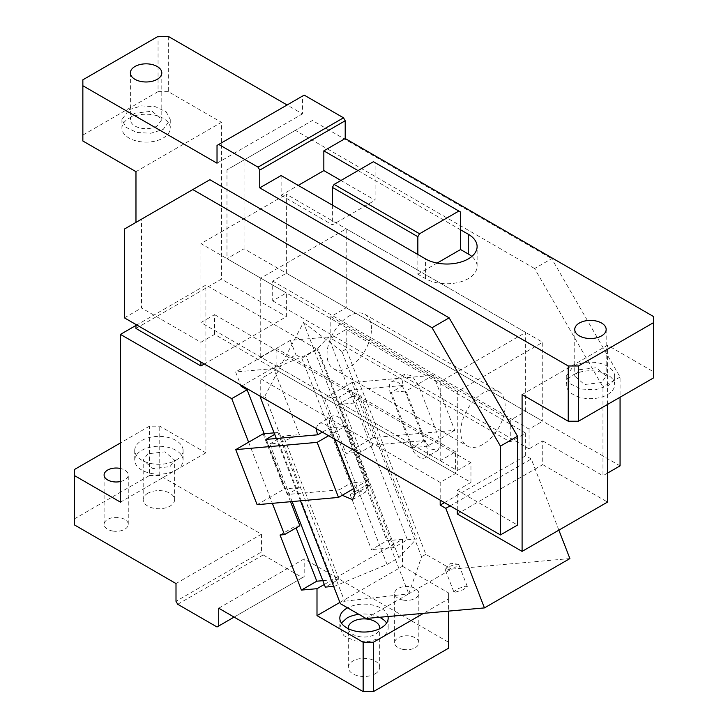 <?xml version="1.0" encoding="UTF-8"?>
<svg xmlns="http://www.w3.org/2000/svg" width="728" height="728" viewBox="0 0 728 728"><rect width="100%" height="100%" fill="white"/><g stroke="black" fill="none" stroke-linecap="round" stroke-linejoin="round"><path stroke-width="0.55" stroke-dasharray="3.64 2.73" d="M157.203 125.989A15.707 9.073 180 0 1 140.076 127.964A15.707 9.073 180 0 1 130.376 119.583A15.707 9.073 180 0 1 134.98 113.168L152.107 111.202L161.798 119.583L157.203 125.989M129.002 109.71L141.378 105.897L155.337 106.688L166.184 111.83L170.261 119.583L163.181 129.447L150.805 133.269L136.837 132.469L125.989 127.336L121.922 119.583L129.002 109.71M129.002 118.3A24.17 13.95 180 0 1 155.337 115.279A24.17 13.95 180 0 1 170.261 128.164A24.17 13.95 180 0 1 163.181 138.038A24.17 13.95 180 0 1 136.837 141.059A24.17 13.95 180 0 1 121.922 128.164A24.17 13.95 180 0 1 129.002 118.3M209.882 179.707L141.514 219.173L141.514 307.98L200.919 342.278L200.919 362.016M124.424 229.047L141.514 219.173M124.424 317.854L141.514 307.98M457.284 510.028L457.284 490.29L470.952 482.4L214.587 334.389L200.919 342.278M457.284 490.29L517.517 525.061M214.587 334.389L214.587 314.651L200.919 322.54L457.284 470.552L457.284 391.619L542.733 342.278L542.733 421.221L286.377 273.209L272.7 281.099L272.7 300.837L286.377 292.938L286.377 316.625L204.341 363.991M286.377 273.209L286.377 194.267L542.733 342.278M457.284 391.619L200.919 243.607L286.377 194.267M200.919 243.607L200.919 322.54M272.7 281.099L529.065 429.111L542.733 421.221M272.7 300.837L529.065 448.848L529.065 429.111M214.587 314.651L470.952 462.662L470.952 482.4M457.284 470.552L470.952 462.662M457.284 513.968L542.733 464.637L542.733 440.95L529.065 448.848M620.065 465.865L244.062 248.776L226.972 258.649L286.377 292.938M607.543 473.091L602.966 475.73L602.966 386.923L534.607 268.514L551.697 258.64L620.065 377.049L620.065 397.224M542.733 440.95L602.966 475.73M620.065 377.049L602.966 386.923M534.607 268.514L295.331 130.367L312.421 120.502L551.697 258.64M244.062 248.776L244.062 159.969L312.421 120.502M244.062 159.969L226.972 169.842L226.972 258.649M295.331 130.367L226.972 169.842M135.972 328.464L221.43 279.124L286.377 316.625M135.972 171.662L221.43 122.322L221.43 279.124M135.972 222.377L135.972 324.515M542.733 464.637L607.543 502.056M522.094 394.585L607.543 345.254L653.689 371.89L653.689 377.814M607.543 404.45L607.543 345.254M573.364 374.847A24.17 13.95 180 0 1 599.708 371.826A24.17 13.95 180 0 1 614.623 384.721A24.17 13.95 180 0 1 607.543 394.585A24.17 13.95 180 0 1 581.208 397.615A24.17 13.95 180 0 1 566.284 384.721A24.17 13.95 180 0 1 573.364 374.847M566.284 376.13L573.364 366.266A24.17 13.95 180 0 1 599.708 363.236A24.17 13.95 180 0 1 614.623 376.13A24.17 13.95 180 0 1 607.543 385.995L595.167 389.817L581.208 389.025L570.361 383.884L566.284 376.13L566.284 384.721M579.342 369.715L596.469 367.749L606.169 376.13L601.565 382.546L584.438 384.511L574.747 376.13L579.342 369.715M417.845 254.472L417.845 274.21L425.534 278.651A30.212 17.445 0 0 0 458.458 282.428A30.212 17.445 0 0 0 477.113 266.311A30.212 17.445 0 0 0 471.817 256.447M417.845 274.21L437.119 263.081M460.569 212.039L375.12 162.708L375.12 200.2L340.931 180.471M460.569 229.802L358.021 170.598M281.117 175.53L281.117 195.268L298.207 185.403M281.117 195.268L332.387 224.87L375.12 200.2M332.387 205.132L332.387 224.87M375.12 162.708L373.409 161.716M217.026 145.436L302.484 96.105L302.484 113.859L287.096 104.987M217.026 163.199L302.484 113.859M302.484 96.105L304.186 95.113M653.689 371.89L653.689 316.635M168.304 36.4L168.304 91.655L221.43 122.322M168.304 91.655L158.058 91.655L158.058 36.4M82.856 140.995L82.856 135.071L158.058 91.655M82.856 79.816L82.856 135.071M316.598 428.801A12.085 6.98 60 0 1 319.091 423.669A12.085 6.98 60 0 1 332.532 433.479L344.499 426.572L329.693 427.891L351.06 482.955L365.865 481.627L344.499 426.572L345.354 426.08A12.085 6.98 60 0 0 331.913 416.27A12.085 6.98 60 0 0 329.411 421.803A12.085 6.98 60 0 0 330.548 427.4L351.915 482.464L358.203 490.936L365.356 492.265L367.858 486.732L366.721 481.135L345.354 426.08M322.358 432.132L330.548 427.4M342.224 495.277L339.093 489.862L287.296 494.485L299.254 487.578L277.896 432.523L274.684 434.37M277.896 432.523L274.101 432.86M328.619 435.735L332.532 433.479L334.798 439.312M300.473 500.819L276.294 438.502M440.194 482.4L260.742 378.797L276.121 369.915L276.121 348.212L260.742 357.084L440.194 460.697L455.573 451.815L455.573 473.528L440.194 482.4L440.194 500.154M260.742 396.551L260.742 378.797M339.093 489.862L351.915 482.464M353.899 488.543L366.721 481.135M287.296 494.485L265.929 439.43M263.09 433.843L284.457 488.907L299.254 487.578M257.111 504.695L284.457 488.907M260.742 398.416L264.983 395.968L344.617 601.228L340.376 603.676M344.617 601.228L408.763 593.82L451.487 569.15L569.897 558.576M366.029 618.481L408.763 593.82L303.467 322.44L264.983 395.968M455.437 592.146L463.19 589.735L467.321 586.568L465.692 586.231L457.939 588.643L453.808 591.809L455.437 592.146M558.867 530.157L531.267 459.004L525.652 455.764L525.652 433.069L510.264 441.951L330.812 338.338L346.191 329.456L346.191 349.076L383.11 444.226L424.551 440.522L430.839 449.003L437.992 450.332L440.495 444.799L439.357 439.202L417.99 384.138L411.702 375.657L404.55 374.338L402.047 379.87L403.185 385.458L351.387 390.09L339.421 396.997L360.788 452.061L372.745 445.154L383.11 444.226L425.834 554.336L451.487 569.15M450.086 505.869L531.267 459.004M444.471 502.629L525.652 455.764M455.573 473.528L276.121 369.915M260.742 357.084L260.742 278.151L346.191 228.81L346.191 307.753L330.812 316.635L330.812 338.338M408.763 593.82L421.585 556.784L341.951 351.533L346.191 349.076M341.951 351.533L303.467 322.44M346.191 329.456L525.652 433.069M425.834 554.336L421.585 556.784M446.892 570.124L454.645 567.704L458.776 564.546L457.148 564.209A7.253 1.529 -21.2 0 0 450.577 566.093A7.253 1.529 -21.2 0 0 445.509 569.096A7.253 1.529 -21.2 0 0 445.254 569.787A7.253 1.529 -21.2 0 0 446.892 570.124M510.264 441.951L510.264 420.238L525.652 411.356L346.191 307.753M510.264 420.238L330.812 316.635M346.191 228.81L525.652 332.423L440.194 381.754L260.742 278.151M525.652 411.356L525.652 332.423M440.194 381.754L440.194 460.697M455.573 451.815L276.121 348.212M424.551 440.522L412.585 447.429L391.227 392.365L406.024 391.045L427.391 446.109L411.73 447.92A12.085 6.98 -120 0 0 425.179 457.73A12.085 6.98 -120 0 0 427.682 452.197A12.085 6.98 -120 0 0 426.535 446.601L405.168 391.537A12.085 6.98 -120 0 0 391.728 381.736A12.085 6.98 -120 0 0 389.225 387.269A12.085 6.98 -120 0 0 390.372 392.865L411.73 447.92M360.788 452.061L345.982 453.38L324.615 398.316L339.421 396.997M373.327 437.592L351.961 382.528L433.369 375.257L454.736 430.321L373.327 437.592L345.982 453.38M454.736 430.321L426.535 446.601M433.369 375.257L405.168 391.537M403.185 385.458L390.372 392.865M351.961 382.528L324.615 398.316M351.387 390.09L372.745 445.154M505.141 405.933A31.422 18.145 120 0 0 498.635 391.546A31.422 18.145 120 0 0 474.419 399.963A31.422 18.145 120 0 0 460.706 431.586A31.422 18.145 120 0 0 467.212 445.973A31.422 18.145 120 0 0 491.427 437.555A31.422 18.145 120 0 0 505.141 405.933M371.489 328.765A31.422 18.145 120 0 0 364.983 314.387A31.422 18.145 120 0 0 340.768 322.804A31.422 18.145 120 0 0 327.054 354.427A31.422 18.145 120 0 0 333.561 368.805A31.422 18.145 120 0 0 357.776 360.387A31.422 18.145 120 0 0 371.489 328.765M176.003 470.079A24.17 13.95 0 0 0 183.083 460.205A24.17 13.95 0 0 0 168.159 447.32A24.17 13.95 0 0 0 141.814 450.341A24.17 13.95 0 0 0 134.735 460.205A24.17 13.95 0 0 0 149.659 473.1A24.17 13.95 0 0 0 176.003 470.079M176.003 460.205A24.17 13.95 0 0 0 183.083 450.341A24.17 13.95 0 0 0 168.159 437.446A24.17 13.95 0 0 0 141.814 440.476A24.17 13.95 0 0 0 134.735 450.341A24.17 13.95 0 0 0 149.659 463.236A24.17 13.95 0 0 0 176.003 460.205M135.972 325.434L205.906 285.058L205.906 452.807L120.457 502.147M241.186 386.341L295.877 354.764L301.801 358.185L317.18 349.304L205.906 285.058M301.801 358.185L354.563 494.166L369.942 485.285L317.18 349.304M393.684 547.638L338.138 404.477L351.815 396.587L407.361 539.748L393.684 547.638L387.069 548.23L402.457 539.348L386.868 540.74L365.501 485.676L350.123 494.558L354.563 494.166M365.501 485.676L369.942 485.285M350.123 494.558L371.48 549.622L386.868 540.74M324.297 584.475L387.069 548.23L371.48 549.622M402.457 539.348L402.457 566.284L339.885 602.411M407.361 539.748L416.452 538.929L360.906 395.768L354.072 403.057L328.428 336.982L317.717 348.394L305.878 355.228L273.737 368.559L299.381 434.634L278.87 443.134L334.416 586.295L387.059 564.464L398.899 557.63L416.452 538.929M333.661 586.359L334.416 586.295M322.822 580.662L338.993 579.215L325.325 587.105M292.128 501.565L269.779 443.944L278.87 443.134M269.779 443.944L283.447 436.054L299.381 434.634M338.993 579.215L283.447 436.054M290.545 501.701L264.173 433.742M299.872 525.734L295.431 526.135L296.114 527.909M273.737 368.559L235.608 371.963L240.649 384.957M280.043 535.016L295.431 526.135M248.621 442.196L272.345 503.33M112.776 531.04A12.085 6.98 0 0 0 128.264 524.351A12.085 6.98 0 0 0 119.583 517.654A12.085 6.98 0 0 0 104.095 524.351A12.085 6.98 0 0 0 112.776 531.04M120.457 481.536A12.085 6.98 0 0 0 128.264 475.011A12.085 6.98 0 0 0 120.457 468.486M328.428 336.982L290.299 340.386L295.877 354.764M338.138 404.477L354.072 403.057M398.899 557.63L317.717 348.394M351.815 396.587L360.906 395.768M341.387 623.022L339.83 627.955L343.907 635.708L354.754 640.849L368.714 641.641L381.09 637.819A24.17 13.95 0 0 0 388.17 627.955A24.17 13.95 0 0 0 386.614 623.022M379.561 617.28A24.17 13.95 0 0 0 358.822 614.323M388.015 616.525A24.17 13.95 0 0 0 372.427 605.004A24.17 13.95 0 0 0 347.593 607.844M375.111 673.837A15.707 9.073 0 0 0 379.707 667.421A15.707 9.073 0 0 0 370.015 659.049A15.707 9.073 0 0 0 352.889 661.015A15.707 9.073 0 0 0 348.293 667.421A15.707 9.073 0 0 0 357.985 675.802A15.707 9.073 0 0 0 375.111 673.837M348.348 628.719A15.707 9.073 0 0 0 358.604 636.472A15.707 9.073 0 0 0 375.111 634.37A15.707 9.073 0 0 0 379.652 628.719M403.321 649.449A12.085 6.98 0 0 0 418.809 642.76A12.085 6.98 0 0 0 410.128 636.063A12.085 6.98 0 0 0 394.64 642.76A12.085 6.98 0 0 0 403.321 649.449M403.321 600.118A12.085 6.98 0 0 0 418.809 593.42A12.085 6.98 0 0 0 410.128 586.722A12.085 6.98 0 0 0 394.64 593.42A12.085 6.98 0 0 0 403.321 600.118M387.059 564.464L305.878 355.228M290.299 340.386L235.608 371.963M147.802 453.799L143.198 460.205L152.898 468.586L170.015 466.621L174.62 460.205L164.919 451.833L147.802 453.799M147.802 493.265A15.707 9.073 0 0 0 143.198 499.681A15.707 9.073 0 0 0 152.898 508.062A15.707 9.073 0 0 0 170.015 506.096A15.707 9.073 0 0 0 174.62 499.681A15.707 9.073 0 0 0 164.919 491.3A15.707 9.073 0 0 0 147.802 493.265M402.457 566.284L448.603 592.929L448.603 598.844L423.469 613.358M448.603 598.844L448.603 611.111M218.728 608.217L304.186 558.886L448.603 642.26L448.603 648.184M448.603 592.929L448.603 642.26M74.311 524.842L74.311 469.587M205.906 452.807L159.76 426.171L149.513 426.171L120.457 442.942M74.311 518.918L149.513 475.502L149.513 426.171M149.513 475.502L159.76 475.502L261.452 534.216L176.003 583.556M159.76 475.502L159.76 426.171M261.452 534.216L261.452 551.979L176.003 601.31M177.705 604.276L263.163 554.936L261.452 551.979M263.163 554.936L302.475 577.632L304.186 576.649L304.186 558.886M304.186 576.649L234.107 617.098M302.475 577.632L217.017 626.972M445.509 569.096L450.477 563.199L458.13 564.2M425.534 278.651L425.534 258.913M130.376 72.909L130.376 119.583M170.261 119.583L170.261 128.164M121.922 119.583L121.922 128.164M161.798 72.909L161.798 119.583M614.623 376.13L614.623 384.721M574.747 329.466L574.747 376.13M606.169 329.466L606.169 376.13M477.113 266.311L477.113 246.583M319.091 423.669L331.913 416.27M352.543 499.663L365.356 492.265M467.321 586.568L458.776 564.546M453.808 591.809L445.254 569.787M437.992 450.332L425.179 457.73M404.55 374.338L391.728 381.736M364.983 314.387L498.635 391.546M333.561 368.805L467.212 445.973M183.083 460.205L183.083 450.341M128.264 524.351L128.264 475.011M104.095 524.351L104.095 475.011M388.17 627.955L388.17 618.09M379.707 667.421L379.707 627.955M348.293 667.421L348.293 627.955M339.83 627.955L339.83 618.09M418.809 642.76L418.809 593.42M394.64 642.76L394.64 593.42M134.735 460.205L134.735 450.341M143.198 499.681L143.198 460.205M174.62 499.681L174.62 460.205"/><path stroke-width="1.09" d="M157.203 79.325A15.707 9.073 180 0 1 140.076 81.29A15.707 9.073 180 0 1 130.376 72.909A15.707 9.073 180 0 1 134.98 66.494A15.707 9.073 180 0 1 152.107 64.528A15.707 9.073 180 0 1 161.798 72.909A15.707 9.073 180 0 1 157.203 79.325M500.427 534.934L517.517 525.061L517.517 436.254L449.149 317.845L432.059 327.718L192.784 189.571L124.424 229.047L124.424 317.854L500.427 534.934L500.427 446.127L517.517 436.254M500.427 446.127L432.059 327.718M449.149 317.845L209.882 179.707L192.784 189.571M200.919 362.016L200.919 365.966L204.341 363.991M607.543 404.45L607.543 502.056L522.094 551.387L457.284 513.968L457.284 510.028M620.065 397.224L620.065 465.865L607.543 473.091M200.919 365.966L135.972 328.464L135.972 324.515M522.094 551.387L522.094 394.585L568.24 421.23L578.487 421.23L653.689 377.814L653.689 316.635L345.209 138.529L345.209 120.766L343.498 117.809L258.04 167.149L218.737 144.453L217.026 145.436L217.026 163.199L82.856 85.74L82.856 140.995L135.972 171.662L135.972 222.377M601.565 335.872A15.707 9.073 180 0 1 584.447 337.838A15.707 9.073 180 0 1 574.747 329.466A15.707 9.073 180 0 1 579.342 323.05A15.707 9.073 180 0 1 596.469 321.084A15.707 9.073 180 0 1 606.169 329.466A15.707 9.073 180 0 1 601.565 335.872M471.817 256.447A30.212 17.445 0 0 0 468.259 253.981L460.569 249.54L460.569 212.039L373.409 161.716L334.097 184.412L332.387 187.378L332.387 205.132L281.117 175.53L259.75 187.869L568.24 365.975L578.487 365.975L653.689 322.55M332.387 187.378L417.845 236.709L417.845 254.472L425.534 258.913A30.212 17.445 0 0 0 458.458 262.699A30.212 17.445 0 0 0 477.113 246.583A30.212 17.445 0 0 0 468.259 234.243L460.569 229.802M437.119 263.081L460.569 249.54M358.021 170.598L323.842 150.869L323.842 170.598L340.931 180.471M298.207 185.403L323.842 170.598M417.845 254.472L332.387 205.132M417.845 236.709L419.556 233.752L458.858 211.056M419.556 233.752L334.097 184.412M345.209 120.766L259.75 170.106L259.75 187.869M345.209 138.529L323.842 150.869M259.75 170.106L258.04 167.149M343.498 117.809L304.186 95.113L218.737 144.453M578.487 421.23L578.487 365.975M568.24 421.23L568.24 365.975M287.096 104.987L168.304 36.4L158.058 36.4L82.856 79.816L82.856 85.74M274.684 434.37L265.929 439.43L317.736 434.798A12.085 6.98 60 0 1 316.589 429.202A12.085 6.98 60 0 1 316.598 428.801M317.736 434.798L322.358 432.132M274.101 432.86L263.09 433.843L235.745 449.631L257.111 504.695L338.52 497.415L317.153 442.36L235.745 449.631M317.153 442.36L328.619 435.735M334.798 439.312L353.899 488.543L355.046 494.13L352.543 499.663L342.224 495.277M440.194 500.154L440.194 505.095L445.809 508.344L484.439 607.907L366.029 618.481L340.376 603.676L300.473 500.819M276.294 438.502L260.742 398.416L260.742 396.551M338.52 497.415L353.899 488.543M484.439 607.907L569.897 558.576L558.867 530.157M445.809 508.344L450.086 505.869M440.194 505.095L444.471 502.629M423.469 613.358L373.4 642.26L363.145 642.26L363.145 691.6L218.728 608.217L218.728 625.98L217.017 626.972L177.705 604.276L176.003 601.31L176.003 583.556L74.311 524.842L74.311 475.502L120.457 502.147L120.457 334.398L135.972 325.434M120.457 334.398L231.732 398.644L247.111 389.762L241.186 386.341L240.649 384.957M339.885 602.411L316.999 615.624L316.999 588.688L324.297 584.475M292.128 501.565L325.325 587.105L333.661 586.359M272.345 503.33L284.484 534.616L299.872 525.734L290.545 501.701M264.173 433.742L247.111 389.762M284.484 534.616L280.043 535.016L301.41 590.08L316.789 581.199L296.114 527.909M316.789 581.199L322.822 580.662M301.41 590.08L316.999 588.688M231.732 398.644L248.621 442.196M120.457 468.486A12.085 6.98 0 0 0 119.583 468.313A12.085 6.98 0 0 0 104.095 475.011A12.085 6.98 0 0 0 112.776 481.709A12.085 6.98 0 0 0 120.457 481.536M386.614 623.022A24.17 13.95 0 0 0 379.561 617.28M358.822 614.323A24.17 13.95 0 0 0 346.91 618.09L341.387 623.022M347.593 607.844A24.17 13.95 0 0 0 346.91 608.217A24.17 13.95 0 0 0 339.83 618.09A24.17 13.95 0 0 0 354.754 630.976A24.17 13.95 0 0 0 381.09 627.955A24.17 13.95 0 0 0 388.17 618.09A24.17 13.95 0 0 0 388.015 616.525M379.652 628.719A15.707 9.073 0 0 0 379.707 627.955A15.707 9.073 0 0 0 370.015 619.574A15.707 9.073 0 0 0 352.889 621.539A15.707 9.073 0 0 0 348.293 627.955A15.707 9.073 0 0 0 348.348 628.719M363.145 691.6L373.4 691.6L373.4 642.26M448.603 611.111L448.603 648.184L373.4 691.6M316.999 615.624L363.145 642.26M120.457 442.942L74.311 469.587L74.311 475.502M234.107 617.098L218.728 625.98M468.259 253.981L468.259 234.243"/></g></svg>

